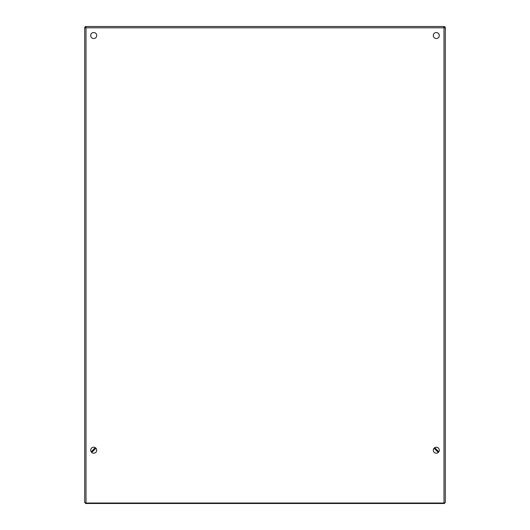 <?xml version="1.0" encoding="UTF-8"?>
<svg xmlns="http://www.w3.org/2000/svg" width="530" height="530" viewBox="0 0 530 530"><rect width="100%" height="100%" fill="white"/><g stroke="black" fill="none" stroke-linecap="round" stroke-linejoin="round"><path stroke-width="0.79" d="M444.438 503.016L444.438 503.5L85.562 503.5L85.562 503.016M91.71 452.454L95.957 448.208M434.043 448.208L438.29 452.454M434.998 447.969L434.998 449.162M94.996 449.162L94.996 447.969M435.865 448.83L435.865 450.03M94.135 450.03L94.135 448.837M444.001 503.016L444.001 26.5A1.298 1.298 0 0 1 445.299 27.799L445.299 502.506L444.703 503.016L85.297 503.016L84.701 502.506L84.701 27.799A1.298 1.298 0 0 1 85.999 26.5L85.999 503.016M444.001 26.5L85.999 26.5A1.298 1.298 0 0 0 84.701 27.799L445.299 27.799A1.298 1.298 0 0 0 444.001 26.5M93.717 38.524A3.008 3.008 0 0 0 96.314 34.019A3.008 3.008 0 0 0 91.114 34.019A3.008 3.008 0 0 0 93.717 38.524M436.283 38.524A3.008 3.008 0 0 0 438.886 34.019A3.008 3.008 0 0 0 433.686 34.019A3.008 3.008 0 0 0 436.283 38.524M436.283 453.216A3.008 3.008 0 0 0 438.886 448.711A3.008 3.008 0 0 0 433.686 448.711A3.008 3.008 0 0 0 436.283 453.216M93.717 453.216A3.008 3.008 0 0 0 96.314 448.711A3.008 3.008 0 0 0 91.114 448.711A3.008 3.008 0 0 0 93.717 453.216M434.693 447.664L438.833 451.805M91.167 451.805L95.307 447.664M434.567 448.731L434.567 447.751M95.433 447.744L95.433 448.731"/></g></svg>
